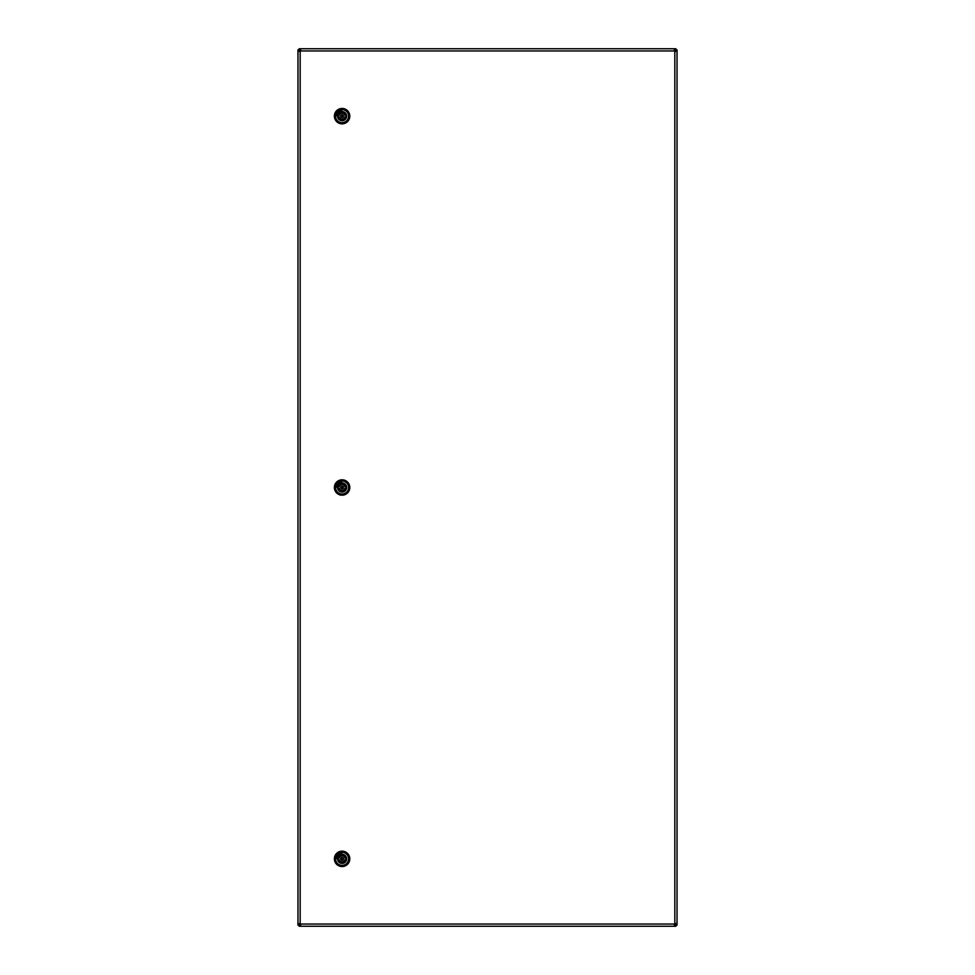 <?xml version="1.0" encoding="UTF-8"?>
<svg xmlns="http://www.w3.org/2000/svg" width="975" height="975" viewBox="0 0 975 975"><rect width="100%" height="100%" fill="white"/><g stroke="black" fill="none" stroke-linecap="round" stroke-linejoin="round"><path stroke-width="1.46" d="M299.532 924.946L299.106 926.25L300.629 924.044A1.097 1.097 0 0 0 300.166 923.581L299.069 925.117L297.972 925.117L299.276 924.69M675.724 924.69L677.028 925.117L674.834 923.581A1.097 1.097 0 0 0 674.371 924.044L675.894 925.153L675.894 926.25L675.468 924.946M299.276 50.31L297.972 49.883L299.069 49.883L300.166 51.419A1.097 1.097 0 0 0 300.629 50.956L299.106 48.75L675.894 48.75L674.371 50.956A1.097 1.097 0 0 0 674.834 51.419L675.931 49.883L677.028 49.883L675.724 50.31M675.468 49.152L674.371 50.956L300.629 50.956L299.106 49.847L299.106 48.75M674.249 50.237L674.371 50.956M299.532 49.152L299.532 50.054M300.629 50.956L300.751 50.237M675.894 48.75L675.468 50.054M659.697 48.75L657.503 48.75M648.692 48.75L646.498 48.75M328.502 48.75L327.405 48.75M299.532 925.848L300.629 924.044L674.371 924.044L674.249 924.763M300.751 924.763L300.629 924.044M674.371 924.044L675.468 925.848M299.106 926.25L675.894 926.25M646.498 926.25L648.692 926.25M657.503 926.25L659.697 926.25M676.626 924.69L674.834 923.581L674.834 51.419L675.541 51.529M675.541 923.471L674.834 923.581M674.834 51.419L676.626 50.31M677.028 925.117L677.028 49.883M298.374 50.31L300.166 51.419L300.166 923.581L299.459 923.471M300.166 923.581L298.374 924.69M299.459 51.529L300.166 51.419M297.972 49.883L297.972 925.117M341.677 110.553L340.494 111.174A5.228 5.228 0 0 0 337.118 114.538L336.509 115.732L336.582 114.404A5.777 5.777 0 0 1 340.36 110.638L341.677 110.553M334.388 116.147A7.703 7.703 0 0 1 342.091 108.444A7.703 7.703 0 0 1 349.793 116.147A7.703 7.703 0 0 1 342.091 123.849A7.703 7.703 0 0 1 334.388 116.147A7.703 7.703 0 0 0 342.091 123.849A7.703 7.703 0 0 0 349.793 116.147A7.666 7.666 0 0 0 342.091 108.481A7.666 7.666 0 0 0 334.437 116.147A7.666 7.666 0 0 0 342.091 123.801A7.666 7.666 0 0 0 349.757 116.147M340.129 112.174A4.436 4.436 0 0 0 342.091 120.571A4.436 4.436 0 0 0 346.527 116.147A4.461 4.461 0 0 0 342.091 111.686A4.461 4.461 0 0 0 337.643 116.147A4.461 4.461 0 0 0 342.091 120.595A4.461 4.461 0 0 0 346.552 116.147M337.801 117L339.227 116.976A2.986 2.986 0 0 0 344.955 116.976L345.174 117.28A3.278 3.278 0 0 1 339.008 117.28L337.862 116.976A4.314 4.314 180 0 1 337.862 115.306L339.008 115.013A3.278 3.278 0 0 1 345.174 115.013L346.381 115.294L345.174 115.013M346.381 117L344.955 116.976L346.332 117.28A4.388 4.388 0 0 1 337.862 117.28M337.862 116.976L339.008 117.28M337.862 115.306L337.862 115.013A4.388 4.388 0 0 1 346.332 115.013M342.091 117.524A1.377 1.377 0 0 1 340.714 116.147A1.377 1.377 0 0 1 342.091 114.757A1.377 1.377 0 0 1 343.48 116.147A1.377 1.377 0 0 1 342.091 117.524M346.332 116.976A4.314 4.314 0 0 0 346.332 115.306L346.381 115.294M344.979 115.294A3.01 3.01 0 0 0 339.215 115.294L339.215 115.294A2.986 2.986 0 0 1 344.955 115.306L346.332 115.306M344.955 116.976L344.979 117A3.01 3.01 0 0 1 339.215 117M346.478 116.512A4.4 4.4 0 0 0 342.457 111.759A4.4 4.4 0 0 0 337.703 115.781A4.4 4.4 0 0 0 341.725 120.534A4.4 4.4 0 0 0 346.478 116.512M341.677 853.271L340.494 853.881A5.228 5.228 0 0 0 337.118 857.257L336.509 858.439L336.582 857.122A5.777 5.777 0 0 1 340.36 853.344L341.677 853.271M334.388 858.853A7.703 7.703 0 0 1 342.091 851.151A7.703 7.703 0 0 1 349.793 858.853A7.703 7.703 0 0 1 342.091 866.556A7.703 7.703 0 0 1 334.388 858.853A7.703 7.703 0 0 0 342.091 866.556A7.703 7.703 0 0 0 349.793 858.853A7.666 7.666 0 0 0 342.091 851.199A7.666 7.666 0 0 0 334.437 858.853A7.666 7.666 0 0 0 342.091 866.519A7.666 7.666 0 0 0 349.757 858.853M340.129 854.88A4.436 4.436 0 0 0 342.091 863.289A4.436 4.436 0 0 0 346.527 858.853A4.461 4.461 0 0 0 342.091 854.405A4.461 4.461 0 0 0 337.643 858.853A4.461 4.461 0 0 0 342.091 863.314A4.461 4.461 0 0 0 346.552 858.853M337.801 859.706L339.227 859.694A2.986 2.986 0 0 0 344.955 859.694L345.174 859.987A3.278 3.278 0 0 1 339.008 859.987L337.862 859.694A4.314 4.314 180 0 1 337.862 858.024L339.008 857.72A3.278 3.278 0 0 1 345.174 857.72L346.381 858L345.174 857.72M346.381 859.706L344.955 859.694L346.332 859.987A4.388 4.388 0 0 1 337.862 859.987M337.862 859.694L339.008 859.987M337.862 858.024L337.862 857.72A4.388 4.388 0 0 1 346.332 857.72M342.091 860.243A1.377 1.377 0 0 1 340.714 858.853A1.377 1.377 0 0 1 342.091 857.476A1.377 1.377 0 0 1 343.48 858.853A1.377 1.377 0 0 1 342.091 860.243M346.332 859.694A4.314 4.314 0 0 0 346.332 858.024L346.381 858M344.979 858A3.01 3.01 0 0 0 339.215 858L339.215 858A2.986 2.986 0 0 1 344.955 858.024L346.332 858.024M344.955 859.694L344.979 859.706A3.01 3.01 0 0 1 339.215 859.706M346.478 859.219A4.4 4.4 0 0 0 342.457 854.466A4.4 4.4 0 0 0 337.703 858.487A4.4 4.4 0 0 0 341.725 863.241A4.4 4.4 0 0 0 346.478 859.219M341.677 481.918L340.494 482.528A5.228 5.228 0 0 0 337.118 485.891L336.509 487.086L336.582 485.757A5.777 5.777 0 0 1 340.36 481.991L341.677 481.918M334.388 487.5A7.703 7.703 0 0 1 342.091 479.798A7.703 7.703 0 0 1 349.793 487.5A7.703 7.703 0 0 1 342.091 495.202A7.703 7.703 0 0 1 334.388 487.5A7.703 7.703 0 0 0 342.091 495.202A7.703 7.703 0 0 0 349.793 487.5A7.666 7.666 0 0 0 342.091 479.834A7.666 7.666 0 0 0 334.437 487.5A7.666 7.666 0 0 0 342.091 495.166A7.666 7.666 0 0 0 349.757 487.5M340.129 483.527A4.436 4.436 0 0 0 342.091 491.936A4.436 4.436 0 0 0 346.527 487.5A4.461 4.461 0 0 0 342.091 483.039A4.461 4.461 0 0 0 337.643 487.5A4.461 4.461 0 0 0 342.091 491.961A4.461 4.461 0 0 0 346.552 487.5M337.801 488.353L339.227 488.329A2.986 2.986 0 0 0 344.955 488.329L345.174 488.633A3.278 3.278 0 0 1 339.008 488.633L337.862 488.329A4.314 4.314 180 0 1 337.862 486.671L339.008 486.367A3.278 3.278 0 0 1 345.174 486.367L346.381 486.647L345.174 486.367M346.381 488.353L344.955 488.329L346.332 488.633A4.388 4.388 0 0 1 337.862 488.633M337.862 488.329L339.008 488.633M337.862 486.671L337.862 486.367A4.388 4.388 0 0 1 346.332 486.367M342.091 488.877A1.377 1.377 0 0 1 340.714 487.5A1.377 1.377 0 0 1 342.091 486.123A1.377 1.377 0 0 1 343.48 487.5A1.377 1.377 0 0 1 342.091 488.877M346.332 488.329A4.314 4.314 0 0 0 346.332 486.671L346.381 486.647M344.979 486.647A3.01 3.01 0 0 0 339.215 486.647L339.215 486.647A2.986 2.986 0 0 1 344.955 486.671L346.332 486.671M344.955 488.329L344.979 488.353A3.01 3.01 0 0 1 339.215 488.353M346.478 487.866A4.4 4.4 0 0 0 342.457 483.112A4.4 4.4 0 0 0 337.703 487.134A4.4 4.4 0 0 0 341.725 491.888A4.4 4.4 0 0 0 346.478 487.866M337.533 116.147A4.57 4.57 0 0 1 342.091 111.577A4.57 4.57 0 0 1 346.661 116.147A4.57 4.57 0 0 1 342.091 120.705A4.57 4.57 0 0 1 337.533 116.147M335.339 116.147A6.752 6.752 0 0 1 342.091 109.395A6.752 6.752 0 0 1 348.843 116.147A6.752 6.752 0 0 1 342.091 122.899A6.752 6.752 0 0 1 335.339 116.147M348.611 116.147A6.52 6.52 0 0 0 342.091 109.627A6.52 6.52 0 0 0 335.571 116.147A6.52 6.52 0 0 0 342.091 122.667A6.52 6.52 0 0 0 348.611 116.147M346.332 117.28L345.174 117.28M337.862 115.013L339.008 115.013M339.215 115.294L337.801 115.294M342.091 114.782A1.365 1.365 0 0 1 343.456 116.147A1.365 1.365 0 0 1 342.091 117.512A1.365 1.365 0 0 1 340.726 116.147A1.365 1.365 0 0 1 342.091 114.782M343.017 116.147A0.926 0.926 0 0 0 342.091 115.221A0.926 0.926 0 0 0 341.177 116.147A0.926 0.926 0 0 0 342.091 117.061A0.926 0.926 0 0 0 343.017 116.147M337.533 858.853A4.57 4.57 0 0 1 342.091 854.295A4.57 4.57 0 0 1 346.661 858.853A4.57 4.57 0 0 1 342.091 863.423A4.57 4.57 0 0 1 337.533 858.853M335.339 858.853A6.752 6.752 0 0 1 342.091 852.101A6.752 6.752 0 0 1 348.843 858.853A6.752 6.752 0 0 1 342.091 865.605A6.752 6.752 0 0 1 335.339 858.853M348.611 858.853A6.52 6.52 0 0 0 342.091 852.333A6.52 6.52 0 0 0 335.571 858.853A6.52 6.52 0 0 0 342.091 865.373A6.52 6.52 0 0 0 348.611 858.853M346.332 859.987L345.174 859.987M337.862 857.72L339.008 857.72M339.215 858L337.801 858M342.091 857.488A1.365 1.365 0 0 1 343.456 858.853A1.365 1.365 0 0 1 342.091 860.218A1.365 1.365 0 0 1 340.726 858.853A1.365 1.365 0 0 1 342.091 857.488M343.017 858.853A0.926 0.926 0 0 0 342.091 857.939A0.926 0.926 0 0 0 341.177 858.853A0.926 0.926 0 0 0 342.091 859.779A0.926 0.926 0 0 0 343.017 858.853M337.533 487.5A4.57 4.57 0 0 1 342.091 482.93A4.57 4.57 0 0 1 346.661 487.5A4.57 4.57 0 0 1 342.091 492.07A4.57 4.57 0 0 1 337.533 487.5M335.339 487.5A6.752 6.752 0 0 1 342.091 480.748A6.752 6.752 0 0 1 348.843 487.5A6.752 6.752 0 0 1 342.091 494.252A6.752 6.752 0 0 1 335.339 487.5M348.611 487.5A6.52 6.52 0 0 0 342.091 480.98A6.52 6.52 0 0 0 335.571 487.5A6.52 6.52 0 0 0 342.091 494.02A6.52 6.52 0 0 0 348.611 487.5M346.332 488.633L345.174 488.633M337.862 486.367L339.008 486.367M339.215 486.647L337.801 486.647M342.091 486.135A1.365 1.365 0 0 1 343.456 487.5A1.365 1.365 0 0 1 342.091 488.865A1.365 1.365 0 0 1 340.726 487.5A1.365 1.365 0 0 1 342.091 486.135M343.017 487.5A0.926 0.926 0 0 0 342.091 486.574A0.926 0.926 0 0 0 341.177 487.5A0.926 0.926 0 0 0 342.091 488.426A0.926 0.926 0 0 0 343.017 487.5"/></g></svg>
